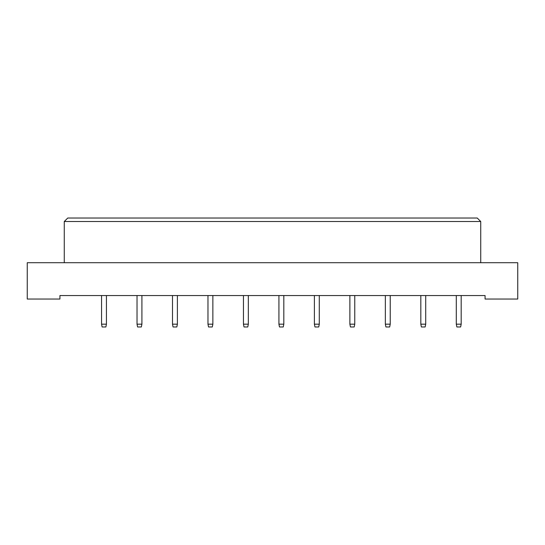 <?xml version="1.0" encoding="UTF-8"?>
<svg xmlns="http://www.w3.org/2000/svg" width="545" height="545" viewBox="0 0 545 545"><rect width="100%" height="100%" fill="white"/><g stroke="black" fill="none" stroke-linecap="round" stroke-linejoin="round"><path stroke-width="0.82" d="M27.25 299.035L59.93 299.035L59.93 295.547L485.07 295.547L485.07 299.035L517.75 299.035L517.75 262.724L27.25 262.724L27.25 299.035M64.262 221.522L67.75 218.034L477.25 218.034L480.738 221.522L64.262 221.522L64.262 262.724M480.738 221.522L480.738 262.724M106.439 295.547L106.439 324.173L105.88 326.966L102.113 326.966L101.554 324.173L101.554 295.547M101.554 324.173L106.439 324.173M141.911 295.547L141.911 324.173L141.353 326.966L137.585 326.966L137.027 324.173L137.027 295.547M137.027 324.173L141.911 324.173M177.391 295.547L177.391 324.173L176.832 326.966L173.058 326.966L172.499 324.173L172.499 295.547M172.499 324.173L177.391 324.173M212.863 295.547L212.863 324.173L212.305 326.966L208.531 326.966L207.972 324.173L207.972 295.547M207.972 324.173L212.863 324.173M248.336 295.547L248.336 324.173L247.777 326.966L244.01 326.966L243.452 324.173L243.452 295.547M243.452 324.173L248.336 324.173M283.816 295.547L283.816 324.173L283.257 326.966L279.483 326.966L278.924 324.173L278.924 295.547M278.924 324.173L283.816 324.173M319.288 295.547L319.288 324.173L318.73 326.966L314.956 326.966L314.397 324.173L314.397 295.547M314.397 324.173L319.288 324.173M354.761 295.547L354.761 324.173L354.202 326.966L350.435 326.966L349.876 324.173L349.876 295.547M349.876 324.173L354.761 324.173M390.234 295.547L390.234 324.173L389.675 326.966L385.908 326.966L385.349 324.173L385.349 295.547M385.349 324.173L390.234 324.173M425.713 295.547L425.713 324.173L425.155 326.966L421.38 326.966L420.822 324.173L420.822 295.547M420.822 324.173L425.713 324.173M461.186 295.547L461.186 324.173L460.627 326.966L456.86 326.966L456.294 324.173L456.294 295.547M456.294 324.173L461.186 324.173"/></g></svg>
